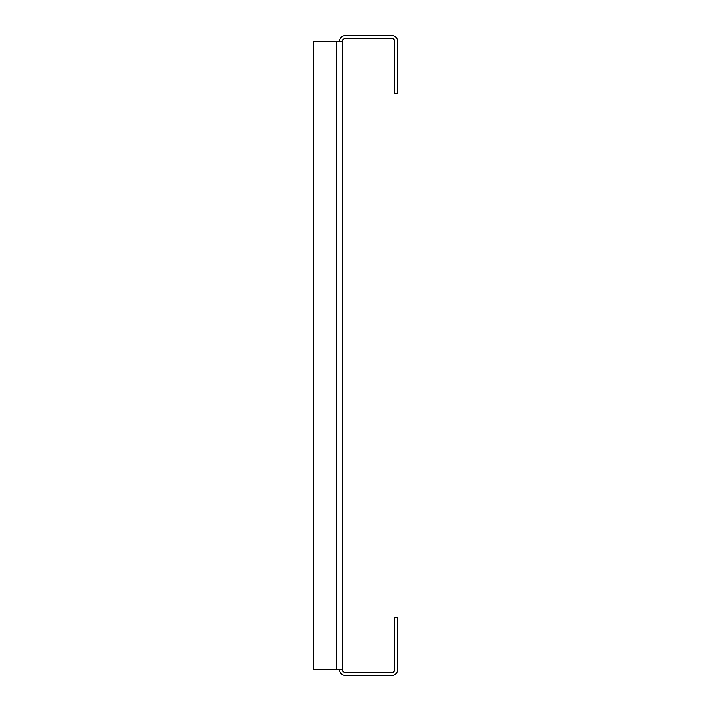 <?xml version="1.0" encoding="UTF-8"?>
<svg xmlns="http://www.w3.org/2000/svg" width="711" height="711" viewBox="0 0 711 711"><rect width="100%" height="100%" fill="white"/><g stroke="black" fill="none" stroke-linecap="round" stroke-linejoin="round"><path stroke-width="1.07" d="M339.502 41.371A5.821 5.821 0 0 1 345.324 35.55L391.859 35.55A5.821 5.821 0 0 1 397.671 41.371L397.671 93.719L394.765 93.719L394.765 41.371A2.906 2.906 0 0 0 391.859 38.456L345.324 38.456A2.906 2.906 0 0 0 342.409 41.371L342.409 669.629A2.906 2.906 0 0 0 345.324 672.544L391.859 672.544A2.906 2.906 0 0 0 394.765 669.629L394.765 617.281L397.671 617.281L397.671 669.629A5.821 5.821 0 0 1 391.859 675.45L345.324 675.45A5.821 5.821 0 0 1 339.502 669.629M342.409 669.629L313.329 669.629L313.329 41.371L342.409 41.371M336.596 41.371L336.596 669.629"/></g></svg>

